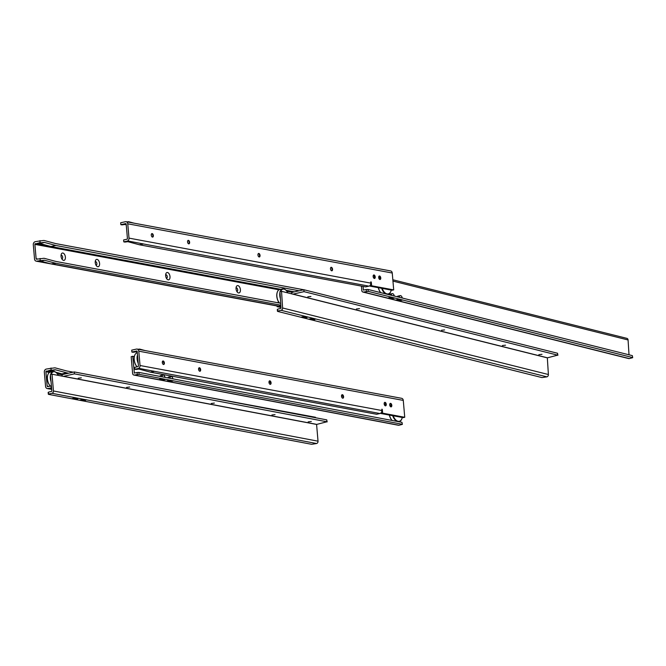 <?xml version="1.0" encoding="UTF-8"?>
<svg xmlns="http://www.w3.org/2000/svg" width="666" height="666" viewBox="0 0 666 666"><rect width="100%" height="100%" fill="white"/><g stroke="black" fill="none" stroke-linecap="round" stroke-linejoin="round"><path stroke-width="1" d="M237.912 285.606A3.746 2.09 -102.5 0 1 240.401 289.677A3.746 2.09 -102.5 0 1 238.545 292.932A3.746 2.09 -102.5 0 1 237.462 292.282A3.746 2.09 -102.5 0 1 236.255 286.863A3.746 2.09 -102.5 0 1 237.912 285.606M236.047 287.97A1.79 0.999 -102.5 0 1 236.497 287.87A1.79 0.999 -102.5 0 1 237.687 289.81A1.79 0.999 -102.5 0 1 236.805 291.375M167.507 272.502A3.746 2.09 -102.5 0 1 169.996 276.565A3.746 2.09 -102.5 0 1 168.14 279.828A3.746 2.09 -102.5 0 1 167.049 279.171A3.746 2.09 -102.5 0 1 165.851 273.759A3.746 2.09 -102.5 0 1 167.507 272.502M165.643 274.858A1.79 0.999 -102.5 0 1 166.084 274.767A1.79 0.999 -102.5 0 1 167.274 276.706A1.79 0.999 -102.5 0 1 166.392 278.263M97.094 259.399A3.746 2.09 -102.5 0 1 99.584 263.461A3.746 2.09 -102.5 0 1 97.727 266.716A3.746 2.09 -102.5 0 1 96.637 266.067A3.746 2.09 -102.5 0 1 95.438 260.656A3.746 2.09 -102.5 0 1 97.094 259.399M95.23 261.755A1.79 0.999 -102.5 0 1 95.679 261.655A1.79 0.999 -102.5 0 1 96.87 263.603A1.79 0.999 -102.5 0 1 95.987 265.16M62.904 253.03A3.746 2.09 -102.5 0 1 65.393 257.101A3.746 2.09 -102.5 0 1 63.536 260.356A3.746 2.09 -102.5 0 1 62.446 259.707A3.746 2.09 -102.5 0 1 61.247 254.295A3.746 2.09 -102.5 0 1 62.904 253.03M61.039 255.394A1.79 0.999 -102.5 0 1 61.48 255.294A1.79 0.999 -102.5 0 1 62.671 257.234A1.79 0.999 -102.5 0 1 61.788 258.799M280.819 305.178L55.969 263.328A6.51 3.638 -102.5 0 1 55.786 263.286L44.597 260.281A4.562 2.547 77.5 0 0 43.973 260.231L41.675 260.556A6.51 3.638 -102.5 0 1 40.976 260.539L36.871 261.13A2.606 2.106 -79.5 0 1 36.172 261.147A2.606 2.106 -79.5 0 1 34.54 259.049L33.3 244.722A2.606 2.106 -79.5 0 1 35.19 241.708L40.718 240.801A4.562 2.547 -102.5 0 0 41.209 240.809L43.498 240.484A6.51 3.638 77.5 0 1 44.389 240.551L55.578 243.556A4.562 2.547 -102.5 0 0 55.711 243.59L303.804 289.768M55.686 245.454L50.941 246.512L39.752 243.498A4.562 2.547 77.5 0 0 39.127 243.456L36.83 243.781A6.51 3.638 77.5 0 1 36.13 243.764L40.102 242.566L36.13 243.764L51.132 246.553L55.877 245.496A6.51 3.638 -102.5 0 1 55.686 245.454L44.497 242.449A4.562 2.547 77.5 0 0 43.881 242.407L41.583 242.724A6.51 3.638 -102.5 0 1 40.884 242.707M55.877 245.496L299.192 290.784M39.943 240.651L40.102 242.566M36.172 261.147L37.113 261.322A2.606 2.106 -79.5 0 0 37.646 261.272L37.121 261.397A6.51 3.638 77.5 0 0 37.712 261.422L51.066 263.911L40.743 261.13A4.562 2.547 77.5 0 0 40.118 261.089L37.82 261.413L41.675 260.556M280.852 305.661L278.688 306.144A2.606 2.106 100.5 0 1 277.988 306.152L52.298 264.144M278.421 302.855L278.03 302.331L277.855 302.747M280.919 306.768L278.704 306.135M35.356 243.614A0.649 0.524 -79.5 0 0 34.882 244.372L36.122 258.699A0.649 0.524 -79.5 0 0 36.705 259.224L40.809 258.624A4.562 2.547 -102.5 0 0 41.3 258.641L43.59 258.316A6.51 3.638 77.5 0 1 44.48 258.383L55.678 261.388A4.562 2.547 -102.5 0 0 55.811 261.422L280.702 303.28M40.193 260.398L40.035 258.483M277.081 305.985L277.139 306.71L280.96 307.426M278.729 306.36L277.139 306.71M55.786 263.286L51.066 263.911M51.931 264.144A6.51 3.638 77.5 0 0 52.123 264.186L55.969 263.328M50.941 246.512A6.51 3.638 77.5 0 0 51.132 246.553L280.727 289.285M538.852 354.653L541.999 354.312L538.852 354.653M307.809 296.811L310.947 296.47L307.809 296.811M502.405 345.521L505.544 345.188L502.405 345.521M441.466 330.269L444.605 329.936L441.466 330.269M356.41 308.974L359.548 308.641L356.41 308.974M279.445 303.047A7.492 4.179 -102.5 0 1 277.214 292.391A7.492 4.179 -102.5 0 1 277.256 292.266M280.178 291.558A7.817 4.362 -102.5 0 1 282.634 288.869L279.728 289.51A7.817 4.362 77.5 0 0 277.306 292.124A7.817 4.362 77.5 0 0 279.47 303.047M287.762 292.874A7.492 4.179 77.5 0 0 286.13 290.418A7.492 4.179 77.5 0 0 284.124 289.152A7.492 4.179 77.5 0 0 280.702 291.467M280.411 298.709A7.817 4.362 -102.5 0 1 279.995 292.216M282.634 288.869A7.817 4.362 -102.5 0 1 283.833 288.894A7.817 4.362 -102.5 0 1 285.93 290.218A7.817 4.362 -102.5 0 1 286.03 290.318M277.564 309.524L277.68 311.422L541.949 377.58L546.878 376.848A2.023 1.615 104.1 0 0 548.393 374.517L547.327 357.858L557.65 355.145L304.012 291.65L292.932 294.164L281.543 291.317L547.327 357.858M281.543 291.308L279.953 291.6A2.023 1.615 -75.9 0 0 279.961 291.666L281.019 308.333L277.855 309.099M301.24 317.133L303.613 316.608L307.109 317.482L304.737 318.007L301.24 317.133A2.606 1.457 77.5 0 0 301.565 317.124A2.606 1.457 77.5 0 0 301.865 316.991M281.543 291.317L282.6 307.983A2.023 1.615 -75.9 0 1 281.094 310.306L277.98 310.997M309.141 319.106L311.513 318.581L315.01 319.455L312.629 319.98L309.141 319.106A2.606 1.457 77.5 0 0 309.54 319.114L311.721 318.631M557.65 355.145L557.525 353.246L303.887 289.743L292.857 292.191A2.023 1.615 -75.9 0 0 291.417 293.781M557.525 353.246L557.892 355.294M303.887 289.743L304.012 291.65M303.463 316.708A2.606 1.457 77.5 0 0 304.737 318.007M311.438 318.698A2.606 1.457 77.5 0 0 312.629 319.98M379.587 275.99A1.79 0.999 -102.5 0 1 380.103 276.298A1.79 0.999 -102.5 0 1 380.677 278.887A1.79 0.999 -102.5 0 1 379.886 279.495A1.79 0.999 -102.5 0 1 378.696 277.547A1.79 0.999 -102.5 0 1 379.587 275.99A3.746 2.09 -102.5 0 1 380.336 279.395M374.034 274.958A1.79 0.999 -102.5 0 1 374.55 275.266A1.79 0.999 -102.5 0 1 375.125 277.855A1.79 0.999 -102.5 0 1 374.334 278.455A1.79 0.999 -102.5 0 1 373.143 276.515A1.79 0.999 -102.5 0 1 374.034 274.958A3.746 2.09 -102.5 0 1 374.783 278.363M331.36 267.307A1.79 0.999 -102.5 0 1 331.884 267.615A1.79 0.999 -102.5 0 1 332.459 270.205A1.79 0.999 -102.5 0 1 331.668 270.804A1.79 0.999 -102.5 0 1 330.478 268.864A1.79 0.999 -102.5 0 1 331.36 267.307A3.746 2.09 -102.5 0 1 332.109 270.712M258.841 253.455A1.79 0.999 -102.5 0 1 259.365 253.763A1.79 0.999 -102.5 0 1 259.94 256.352A1.79 0.999 -102.5 0 1 259.149 256.959A1.79 0.999 -102.5 0 1 257.958 255.011A1.79 0.999 -102.5 0 1 258.841 253.455A3.746 2.09 -102.5 0 1 259.59 256.86M188.436 240.351A1.79 0.999 -102.5 0 1 188.953 240.659A1.79 0.999 -102.5 0 1 189.527 243.248A1.79 0.999 -102.5 0 1 188.736 243.848A1.79 0.999 -102.5 0 1 187.546 241.908A1.79 0.999 -102.5 0 1 188.436 240.351A3.746 2.09 -102.5 0 1 189.186 243.756M152.464 237.096A1.79 0.999 -102.5 0 1 151.274 235.156A1.79 0.999 -102.5 0 1 152.164 233.6A1.79 0.999 -102.5 0 1 152.68 233.908A1.79 0.999 -102.5 0 1 153.255 236.497A1.79 0.999 -102.5 0 1 152.464 237.096M391.242 290.085A8.791 4.903 -102.5 0 1 390.992 290.959A8.791 4.903 -102.5 0 1 387.113 293.914A8.791 4.903 -102.5 0 1 382.167 288.395M387.554 294.347A9.116 5.087 77.5 0 0 388.07 294.28A9.116 5.087 77.5 0 0 390.9 291.225A9.116 5.087 77.5 0 0 390.95 291.092M368.922 286.147L143.415 243.956A6.51 3.638 -102.5 0 1 143.223 243.914L139.369 244.763A6.51 3.638 77.5 0 0 139.56 244.813L365.601 286.88L368.922 286.147A2.606 2.106 -79.5 0 0 370.82 283.133L370.912 281.751L371.303 282.284L371.603 285.781L393.706 289.893L392.249 273.018A2.606 2.106 -79.5 0 0 390.609 270.929L126.124 221.695A2.606 2.106 100.5 0 0 125.433 221.711L120.679 222.76L120.846 224.675L121.62 224.817A6.51 3.638 77.5 0 0 122.319 224.833L125.899 224.042M126.24 224.825L125.241 224.559A4.562 2.547 77.5 0 0 124.617 224.517L122.319 224.833M129.004 241.192A6.51 3.638 -102.5 0 1 128.413 241.167L127.889 241.283A2.606 2.106 -79.5 0 0 128.405 241.084L143.415 243.956M126.124 221.695A2.606 2.106 100.5 0 1 127.764 223.793L129.004 238.12A2.606 2.106 100.5 0 1 127.114 241.134L123.784 241.875L123.618 239.96L126.948 239.227A0.649 0.524 100.5 0 0 127.422 238.47L126.182 224.142L124.617 224.517M152.156 233.6A3.746 2.09 -102.5 0 1 152.914 237.004M369.971 285.556L370.021 286.13L392.124 290.251L393.706 289.893M127.114 241.134L124.559 242.016A6.51 3.638 77.5 0 0 125.266 242.033L129.037 241.2M124.559 242.016L123.784 241.875M139.369 244.763L128.18 241.758A4.562 2.547 77.5 0 0 127.556 241.716L125.266 242.033M370.021 286.13L371.603 285.781M125.932 223.684L125.591 223.618A0.649 0.524 100.5 0 1 126.182 224.142M125.591 223.618L120.846 224.675M121.62 224.817L126.174 224.092M380.694 292.624A9.116 5.087 -102.5 0 1 378.363 287.687M379.062 278.763A9.116 5.087 -102.5 0 1 380.178 277.58M381.651 288.295A9.116 5.087 77.5 0 0 385.764 293.897M378.271 287.67A8.791 4.903 77.5 0 0 380.652 292.615M143.223 243.914L142.358 243.681M134.091 223.177L128.988 221.803A6.51 3.638 77.5 0 0 128.097 221.745L127.114 221.878M362.903 292.041A2.023 1.615 104.1 0 0 363.519 292.041L368.19 291.367L368.065 289.469L632.334 355.627L632.7 357.675L629.312 358.583A2.023 1.615 -75.9 0 1 628.696 358.574L362.903 292.041A2.023 1.615 104.1 0 1 361.763 290.443L361.488 286.114M632.7 357.675L632.334 355.627M363.112 286.422L363.345 290.093L366.25 289.51L366.375 291.408M368.065 289.469L366.25 289.51M392.332 298.593L394.713 298.068L391.217 297.194L388.844 297.719L392.332 298.593A2.606 1.457 -102.5 0 1 391.067 297.294M368.19 291.367L632.459 357.525M399.325 299.225L397.144 299.708A2.606 1.457 -102.5 0 1 396.736 299.7L400.233 300.574A2.606 1.457 -102.5 0 1 399.034 299.292M396.736 299.7L399.117 299.176L402.605 300.05L400.233 300.574M629.012 354.795L628.071 339.968A2.023 1.615 -75.9 0 0 626.922 338.37L392.832 279.762M374.409 275.807A5.861 3.272 -102.5 0 1 374.791 277.814M373.826 274.95A5.861 3.272 -102.5 0 1 374.567 278.455M392.574 295.604L393.032 295.712M389.46 297.585A2.606 1.457 -102.5 0 1 389.169 297.719A2.606 1.457 -102.5 0 1 388.844 297.719M400.549 297.602L400.999 297.71M389.194 294.755A2.606 1.457 -102.5 0 1 389.893 294.147L392.266 293.623A2.606 1.457 -102.5 0 1 394.205 295.662L394.422 296.062M391.183 295.254L391.35 294.946A2.606 1.457 -102.5 0 1 392.266 293.623M397.169 296.753A2.606 1.457 -102.5 0 1 397.868 296.145L400.241 295.621A2.606 1.457 -102.5 0 1 402.181 297.66L402.389 298.06M399.15 297.252L399.325 296.944A2.606 1.457 -102.5 0 1 400.241 295.621M51.573 387.845L47.902 388.519A2.606 2.106 -79.5 0 1 47.211 388.528A2.606 2.106 -79.5 0 1 45.571 386.438L44.331 372.103A2.606 2.106 -79.5 0 1 46.22 369.089L51.748 368.181A4.562 2.547 -102.5 0 0 52.239 368.198L54.537 367.873A6.51 3.638 77.5 0 1 55.428 367.932L66.617 370.945A4.562 2.547 -102.5 0 0 66.75 370.97L73.218 372.177M53.089 371.503L50.782 370.887A4.562 2.547 77.5 0 0 50.158 370.837L47.86 371.162A6.51 3.638 77.5 0 1 47.161 371.145L51.14 369.946L47.161 371.145L51.265 371.911M56.51 372.885L62.163 373.934L66.916 372.885A6.51 3.638 -102.5 0 1 66.725 372.843L55.536 369.83A4.562 2.547 77.5 0 0 54.912 369.788L52.614 370.113A6.51 3.638 -102.5 0 1 51.915 370.096M66.916 372.885L68.606 373.201M191.125 394.122L315.459 417.266L315.501 417.732M50.974 368.04L51.14 369.946M47.211 388.528L48.143 388.703A2.606 2.106 -79.5 0 0 48.676 388.661L48.152 388.778A6.51 3.638 77.5 0 0 48.743 388.811L51.698 389.36L48.718 388.811M46.387 371.004A0.649 0.524 -79.5 0 0 45.912 371.753L47.153 386.089A0.649 0.524 -79.5 0 0 47.736 386.605L51.407 385.93M51.232 387.779L51.066 385.872M51.623 388.486A4.562 2.547 77.5 0 0 51.149 388.469L48.851 388.794L51.598 388.186M66.725 372.843L61.971 373.892L55.786 372.227M61.971 373.892A6.51 3.638 77.5 0 0 62.163 373.934L63.853 374.25M390.617 403.371A1.79 0.999 -102.5 0 1 391.142 403.688A1.79 0.999 -102.5 0 1 391.708 406.277A1.79 0.999 -102.5 0 1 390.917 406.876A1.79 0.999 -102.5 0 1 389.727 404.928A1.79 0.999 -102.5 0 1 390.617 403.371A3.746 2.09 -102.5 0 1 391.367 406.776M385.065 402.339A1.79 0.999 -102.5 0 1 385.581 402.647A1.79 0.999 -102.5 0 1 386.155 405.236A1.79 0.999 -102.5 0 1 385.364 405.844A1.79 0.999 -102.5 0 1 384.174 403.896A1.79 0.999 -102.5 0 1 385.065 402.339A3.746 2.09 -102.5 0 1 385.814 405.744M342.391 394.688A1.79 0.999 -102.5 0 1 342.915 394.996A1.79 0.999 -102.5 0 1 343.49 397.585A1.79 0.999 -102.5 0 1 342.699 398.193A1.79 0.999 -102.5 0 1 341.508 396.245A1.79 0.999 -102.5 0 1 342.391 394.688A3.746 2.09 -102.5 0 1 343.148 398.093M269.872 380.835A1.79 0.999 -102.5 0 1 270.396 381.152A1.79 0.999 -102.5 0 1 270.97 383.741A1.79 0.999 -102.5 0 1 270.18 384.34A1.79 0.999 -102.5 0 1 268.989 382.392A1.79 0.999 -102.5 0 1 269.872 380.835A3.746 2.09 -102.5 0 1 270.629 384.24M199.467 367.732A1.79 0.999 -102.5 0 1 199.983 368.04A1.79 0.999 -102.5 0 1 200.558 370.629A1.79 0.999 -102.5 0 1 199.767 371.237A1.79 0.999 -102.5 0 1 198.576 369.289A1.79 0.999 -102.5 0 1 199.467 367.732A3.746 2.09 -102.5 0 1 200.216 371.137M163.495 364.485A1.79 0.999 -102.5 0 1 162.304 362.537A1.79 0.999 -102.5 0 1 163.195 360.98A1.79 0.999 -102.5 0 1 163.711 361.288A1.79 0.999 -102.5 0 1 164.286 363.877A1.79 0.999 -102.5 0 1 163.495 364.485M402.272 417.465A8.791 4.903 -102.5 0 1 402.023 418.34A8.791 4.903 -102.5 0 1 398.143 421.303A8.791 4.903 -102.5 0 1 393.198 415.775M398.709 421.72A9.116 5.087 77.5 0 0 399.109 421.661A9.116 5.087 77.5 0 0 401.931 418.606A9.116 5.087 77.5 0 0 401.981 418.473M379.961 413.528L154.445 371.337A6.51 3.638 -102.5 0 1 154.254 371.295L150.408 372.152A6.51 3.638 77.5 0 0 150.591 372.194L376.631 414.269L379.961 413.528A2.606 2.106 -79.5 0 0 381.851 410.514L381.943 409.132L382.334 409.665L382.634 413.17L404.737 417.282L403.28 400.399A2.606 2.106 -79.5 0 0 401.64 398.31L137.163 349.084A2.606 2.106 100.5 0 0 136.463 349.092L131.71 350.15L131.876 352.056L132.651 352.206A6.51 3.638 77.5 0 0 133.35 352.222L136.93 351.432M137.271 352.206L136.272 351.939A4.562 2.547 77.5 0 0 135.648 351.898L133.35 352.222M140.043 368.581A6.51 3.638 -102.5 0 1 139.444 368.548L138.919 368.664A2.606 2.106 -79.5 0 0 139.444 368.465L154.445 371.337M137.163 349.084A2.606 2.106 100.5 0 1 138.794 351.173L140.035 365.509A2.606 2.106 100.5 0 1 138.145 368.523L134.823 369.255L134.657 367.349L137.979 366.608A0.649 0.524 100.5 0 0 138.453 365.859L137.213 351.523A0.649 0.524 100.5 0 0 136.63 351.007L131.876 352.056M163.187 360.98A3.746 2.09 -102.5 0 1 163.944 364.385M381.002 412.937L381.052 413.519L403.155 417.632L404.737 417.282M138.145 368.523L135.598 369.405A6.51 3.638 77.5 0 0 136.297 369.422L140.068 368.581M135.598 369.405L134.823 369.255M150.408 372.152L139.219 369.139A4.562 2.547 77.5 0 0 138.595 369.097L136.297 369.422M381.052 413.519L382.634 413.17M132.651 352.206L137.204 351.481M389.302 415.051A8.791 4.903 77.5 0 0 392.091 420.462A9.116 5.087 -102.5 0 1 389.394 415.068M390.093 406.152A9.116 5.087 -102.5 0 1 391.208 404.961M392.682 415.684A9.116 5.087 77.5 0 0 397.053 421.403M154.254 371.295L153.388 371.062M145.121 350.566L140.018 349.192A6.51 3.638 77.5 0 0 139.127 349.126L138.153 349.267M133.866 375.05A2.023 1.632 100.7 0 0 134.407 375.041L139.069 374.317L138.911 372.411L401.964 422.336L402.372 424.375L398.984 425.258A2.023 1.632 -79.3 0 1 398.435 425.266L133.866 375.05A2.023 1.632 100.7 0 1 132.609 373.426L131.177 356.685L132.759 356.268A2.023 1.632 100.7 0 1 132.759 356.335L134.349 373.11M402.372 424.375L401.964 422.336M134.191 373.077L137.096 372.502L137.263 374.409M138.911 372.411L137.096 372.502M163.095 379.911L165.476 379.387L161.996 378.721L159.624 379.254L163.095 379.911A2.606 1.457 -102.5 0 1 161.871 378.796M139.069 374.317L402.131 424.25M168.14 380.594A2.606 1.457 -102.5 0 1 167.824 380.736A2.606 1.457 -102.5 0 1 167.482 380.744L170.962 381.402A2.606 1.457 -102.5 0 1 169.805 380.303M167.482 380.744L169.855 380.219L173.335 380.877L170.962 381.402M131.568 361.255L131.402 359.282M134.332 356.568L132.759 356.268M137.512 354.978A7.817 4.362 77.5 0 0 138.237 363.378M134.599 355.652A7.492 4.179 77.5 0 0 134.549 355.777A7.492 4.179 77.5 0 0 136.946 366.608L137.138 366.8A7.817 4.362 -102.5 0 1 134.64 355.511A7.817 4.362 -102.5 0 1 137.071 352.897L137.321 352.838M138.087 361.671A7.492 4.179 -102.5 0 1 137.637 356.468M163.295 377.039L163.761 377.123M160.14 379.137A2.606 1.457 -102.5 0 1 159.89 379.237A2.606 1.457 -102.5 0 1 159.624 379.254M171.229 378.546L171.703 378.629M159.848 376.382A2.606 1.457 -102.5 0 1 160.631 375.566L163.012 375.041A2.606 1.457 -102.5 0 1 164.918 376.989L165.151 377.389M161.913 376.773L162.079 376.448A2.606 1.457 -102.5 0 1 163.012 375.041M167.782 377.888A2.606 1.457 -102.5 0 1 168.573 377.073L170.946 376.548A2.606 1.457 -102.5 0 1 172.86 378.496L173.085 378.896M169.838 378.28L170.013 377.955A2.606 1.457 -102.5 0 1 170.946 376.548M308.167 421.886L311.313 421.495L308.167 421.886M78.18 378.23L81.327 377.838L78.18 378.23M271.886 415.001L275.033 414.602L271.886 415.001M211.222 403.488L214.369 403.088L211.222 403.488M126.557 387.412L129.704 387.021L126.557 387.412M50.241 385.939A7.492 4.179 -102.5 0 1 50.141 385.839A7.492 4.179 -102.5 0 1 47.744 375.016A7.492 4.179 -102.5 0 1 47.785 374.883M50.624 374.475A7.817 4.362 -102.5 0 1 53.163 371.486L50.258 372.127A7.817 4.362 77.5 0 0 47.835 374.75A7.817 4.362 77.5 0 0 50.325 386.03L50.141 385.839M58.258 375.399A7.492 4.179 77.5 0 0 56.66 373.035A7.492 4.179 77.5 0 0 54.495 371.736A7.492 4.179 77.5 0 0 51.132 374.384M51.041 381.635A7.817 4.362 -102.5 0 1 50.474 375.05M53.163 371.486A7.817 4.362 -102.5 0 1 54.204 371.478A7.817 4.362 -102.5 0 1 56.468 372.835A7.817 4.362 -102.5 0 1 56.568 372.943M48.41 392.457L48.568 394.372L311.63 444.305L316.55 443.523A2.023 1.632 100.7 0 0 318.023 441.183L316.591 424.442L326.914 421.778L74.434 373.851L63.362 376.373L52.023 374.217L316.591 424.442M48.868 393.997L51.981 393.306A2.023 1.632 -79.3 0 0 53.447 390.967L52.023 374.217L50.433 374.508A2.023 1.632 -79.3 0 0 50.441 374.575L51.865 391.317L48.701 392.083M72.02 398.659L74.392 398.135L77.872 398.792L75.499 399.317L72.02 398.659A2.606 1.457 77.5 0 0 72.286 398.643A2.606 1.457 77.5 0 0 72.544 398.543M79.878 400.149L82.259 399.625L85.731 400.283L83.358 400.815L79.878 400.149A2.606 1.457 77.5 0 0 80.228 400.149A2.606 1.457 77.5 0 0 80.544 400.008M326.914 421.778L326.748 419.863L74.276 371.944L63.245 374.384A2.023 1.632 -79.3 0 0 61.805 376.074M326.748 419.863L327.156 421.903M74.276 371.944L74.434 373.851M74.267 398.21A2.606 1.457 77.5 0 0 75.499 399.317M82.209 399.708A2.606 1.457 77.5 0 0 83.358 400.815M278.688 306.144L52.647 264.069M40.976 260.539L36.871 261.13M37.721 258.999L36.122 258.699M34.882 244.372L278.987 289.802M286.83 291.267L292.499 292.316M294.439 291.841L285.98 290.268M44.597 260.281L40.743 261.13M43.973 260.231L40.118 261.089M44.497 242.449L39.752 243.498M43.881 242.407L39.127 243.456M36.83 243.781L41.583 242.724M281.094 310.306L546.878 376.848M547.377 357.784L292.982 294.089M282.6 307.983L548.393 374.517M370.82 283.133L129.004 238.12M139.56 244.813L142.89 244.072M127.764 223.793L392.249 273.018M370.754 282.401L371.303 282.284M129.937 241.367L128.18 241.758M129.495 241.283L127.556 241.716M126.199 224.342L125.241 224.559M363.519 292.041L629.312 358.583M628.071 339.968L392.948 281.102M379.861 277.822L378.696 277.531M391.35 294.946L390.617 295.113M399.325 296.944L398.584 297.103M51.582 388.02L47.902 388.519M48.751 386.38L47.153 386.089M45.912 371.753L49.517 372.427M57.368 373.884L62.446 374.833M51.615 388.37L51.149 388.469M55.536 369.83L50.782 370.887M54.912 369.788L50.158 370.837M47.86 371.162L52.614 370.113M381.851 410.514L140.035 365.509M150.591 372.194L153.921 371.453M138.794 351.173L403.28 400.399M381.785 409.781L382.334 409.665M140.967 368.756L139.219 369.139M140.526 368.673L138.595 369.097M137.229 351.731L136.272 351.939M137.213 351.548L135.648 351.898M134.407 375.041L398.984 425.258M390.784 405.311L389.752 405.111M385.739 404.354L384.19 404.054M342.982 396.237L341.491 395.954M270.479 382.475L268.972 382.184M200 369.097L198.576 368.822M163.694 362.204L162.321 361.938M134.316 356.626L132.759 356.335M162.079 376.448L161.205 376.64M170.013 377.955L169.139 378.146M51.981 393.306L316.55 443.523M316.641 424.367L63.403 376.298M53.447 390.967L318.023 441.183M37.679 261.43L51.157 263.936M277.439 311.272L277.314 309.365M303.754 316.641L301.565 317.124M387.654 294.372L388.07 294.28M378.946 276.282L379.836 276.507M389.169 297.719L391.35 297.227M269.48 380.902L269.955 380.985M384.374 402.705L385.323 402.888M389.918 403.762L390.892 403.946M159.89 379.237L162.104 378.746M170.038 380.253L167.824 380.736M48.327 394.247L48.16 392.341M74.5 398.151L72.286 398.643M80.228 400.149L82.434 399.658"/></g></svg>
